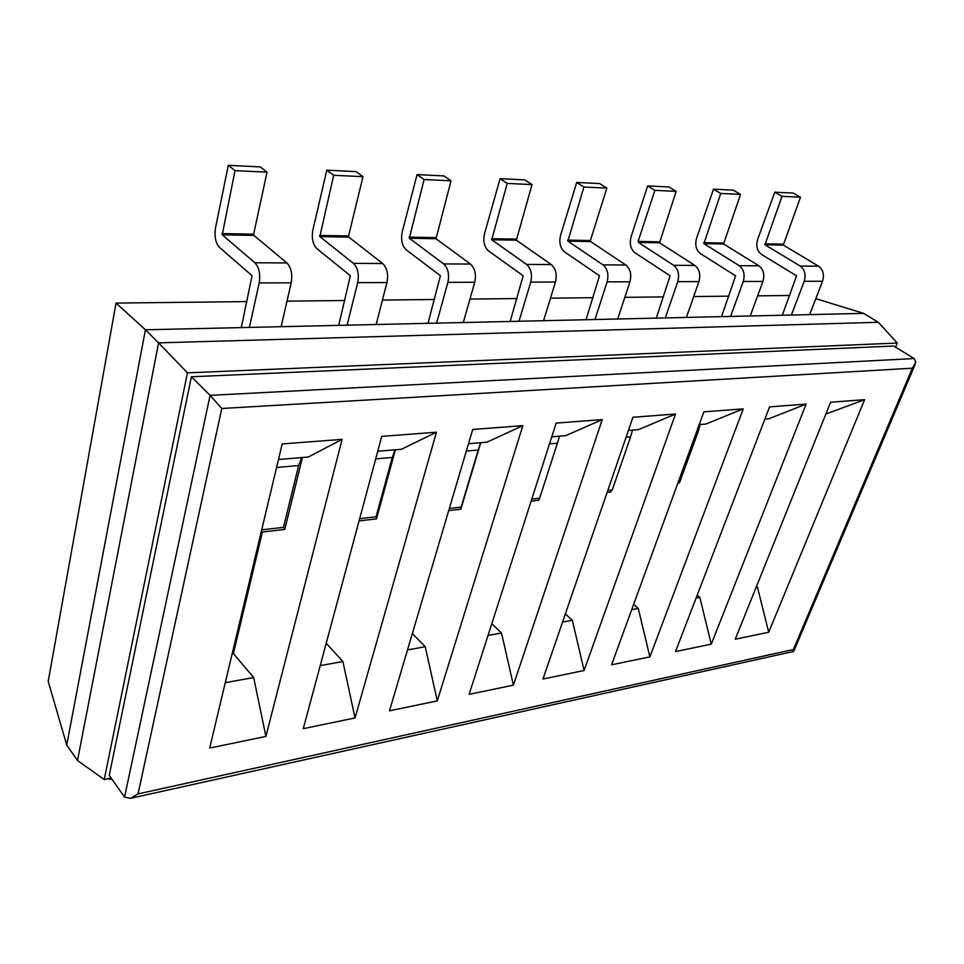 <?xml version="1.0" encoding="UTF-8"?>
<svg xmlns="http://www.w3.org/2000/svg" width="964" height="964" viewBox="0 0 964 964"><rect width="100%" height="100%" fill="white"/><g stroke="black" fill="none" stroke-linecap="round" stroke-linejoin="round"><path stroke-width="1.45" d="M743.256 408.881L703.865 411.869L611.586 664.811L649.881 656.882L743.256 408.881L705.949 424.027L699.225 424.594M602.259 419.593L556.156 423.1L469.143 694.321L513.402 685.151L602.259 419.593L565.663 435.668L551.757 436.825M342.087 439.379L282.187 443.934L209.682 748.064L265.907 736.412L342.087 439.379L308.251 457.02L278.476 459.491M864.636 399.65L830.594 402.241L735.255 639.192L768.706 632.264L864.636 399.65L825.823 414.086M806.133 404.097L769.561 406.88L675.523 651.568L711.275 644.157L806.133 404.097L768.682 418.834L764.85 419.147M522.837 425.642L472.722 429.45L389.48 710.817L437.27 700.912L522.837 425.642L486.892 442.199L468.492 443.729M436.439 432.209L381.756 436.367L303.286 728.676L355.029 717.951L436.439 432.209L401.386 449.296L377.755 451.248M675.499 414.026L632.95 417.267L542.973 679.018L584.088 670.51L675.499 414.026L638.457 429.631L628.408 430.462M697.189 595.198L699.84 597.403L711.275 644.157M756.523 586.329L757.439 587.052L768.706 632.264M412.339 633.553L425.257 646.736L437.27 700.912M265.907 736.412L253.689 677.559L233.384 653.592L262.413 532.008M326.206 643.289L342.895 661.521L355.029 717.951M491.797 623.696L501.521 633.035L513.402 685.151M565.35 613.935L572.351 620.31L584.088 670.51M633.625 604.416L638.289 608.453L649.881 656.882M253.689 677.559L225.275 682.657M342.895 661.521L320.217 665.606M425.257 646.736L407.495 649.917M501.521 633.035L488.025 635.457M572.351 620.31L562.554 622.069M638.289 608.453L631.721 609.634M699.84 597.403L696.08 598.078M757.439 587.052L756.138 587.281M233.384 653.592L232.155 653.797M895.556 347.136L897.255 343.051L187.45 372.851L104.22 779.502L111.101 778.056M191.39 376.767L109.233 775.405L124.549 797.071L130.429 798.337L138.009 793.902L793.396 649.495L912.354 368.2L915.764 362.344L914.414 358.777L893.761 346.028L191.39 376.767L210.092 395.361L914.089 358.548M104.22 779.502L77.481 760.512L66.733 745.015L48.2 681.403L116.041 303.082L246.953 301.599M286.995 301.154L344.823 300.503M382.443 300.069L434.499 299.491M469.962 299.081L516.969 298.551M550.492 298.177L593.077 297.695M624.841 297.334L663.509 296.9M693.694 296.563L728.904 296.165M757.632 295.84L789.757 295.478M77.481 760.512L158.59 342.859L145.431 329.784L66.733 745.015M187.45 372.851L158.59 342.859L878.337 322.289L863.696 313.384L145.431 329.784L116.041 303.082M878.337 322.289L897.255 343.051M793.384 651.483L793.396 649.495M912.354 368.2L221.78 408.495L210.092 395.361L124.549 797.071M815.821 298.659L863.696 313.384M678.138 482.398L679.704 482.217L677.439 484.302M679.704 482.217L698.43 430.98L696.851 431.113M700.057 424.522L698.43 430.98M607.802 490.411L612.285 489.905L610.827 491.953L607.127 492.387M612.285 489.905L630.601 436.849L626.082 437.234M632.444 430.125L630.601 436.849M531.779 499.075L539.647 498.183L538.707 500.244L531.128 501.123M539.647 498.183L557.421 443.175L549.492 443.862M559.518 436.174L557.421 443.175M480.747 442.705L460.828 509.197L448.718 510.595M449.344 508.462L461.141 507.124L478.24 450.019L466.335 451.056M460.828 509.197L461.141 507.124M478.24 450.019L480.614 442.717M395.385 449.79L376.466 518.897L359.066 520.897M359.656 518.68L376.044 516.812L392.276 457.454L375.707 458.888M394.987 449.827L392.276 457.454M376.044 516.812L376.466 518.897M302.443 457.502L284.766 529.429L261.16 532.152M261.702 529.851L283.476 527.368L298.635 465.552L276.572 467.456M301.72 457.563L298.635 465.552M283.476 527.368L284.766 529.429M782.298 315.24L796.577 275.837L761.427 254.4C757.089 250.989 755.824 246.049 757.62 239.554L774.779 192.173L782.033 196.319L800.469 197.186L783.322 245.097L818.605 266.185C823.16 269.679 824.461 274.692 822.533 281.247L809.664 314.613M791.384 315.035L804.217 281.307C806.133 274.68 804.82 269.595 800.265 266.064L764.946 244.76L782.033 196.319M774.779 192.173L793.215 193.089L800.469 197.186M721.542 316.626L735.616 275.825L700.442 253.616C696.092 250.098 694.803 244.977 696.574 238.253L713.481 189.173L720.735 193.451L740.521 194.379L723.59 244L758.945 265.823C763.5 269.438 764.838 274.644 762.934 281.428L750.221 315.975M730.604 316.421L743.268 281.488C745.16 274.62 743.822 269.354 739.255 265.703L703.913 243.639L720.735 193.451M713.481 189.173L733.255 190.137L740.521 194.379M656.291 318.12L670.101 275.8L634.987 252.797C630.649 249.146 629.335 243.832 631.071 236.855L647.627 185.932L654.869 190.354L676.15 191.354L659.533 242.82L694.851 265.425C699.418 269.185 700.78 274.571 698.912 281.608L686.392 317.433M665.317 317.903L677.752 281.681C679.596 274.559 678.234 269.101 673.667 265.305L638.385 242.434L638.132 241.434L654.869 190.354M647.627 185.932L668.896 186.98L676.15 191.354M586.028 319.723L599.488 275.788L564.555 251.893C560.229 248.11 558.903 242.603 560.578 235.361L576.701 182.449L583.907 187.028L606.85 188.101L590.39 240.542L590.643 241.566L625.829 265.004C630.384 268.908 631.757 274.511 629.95 281.813L617.707 319M594.981 319.518L607.115 281.886C608.911 274.487 607.525 268.811 602.97 264.871L567.856 241.145L583.907 187.028M576.701 182.449L599.62 183.57L606.85 188.101M510.161 321.458L523.163 275.764L488.543 250.929C484.265 247.001 482.928 241.277 484.518 233.746L500.075 178.677L507.221 183.425L532.032 184.594L516.355 240.205L551.275 264.558C555.806 268.607 557.204 274.439 555.457 282.042L543.576 320.687M518.994 321.253L530.73 282.115C532.465 274.415 531.068 268.51 526.537 264.413L491.736 239.747L507.221 183.425M500.075 178.677L524.862 179.907L532.032 184.594M427.992 323.326L440.415 275.74L406.29 249.893C402.06 245.796 400.711 239.843 402.217 231.999L417.051 174.605L424.1 179.533L451.019 180.798L436.005 238.735L470.492 264.064C474.987 268.281 476.397 274.354 474.734 282.283L463.31 322.518M436.644 323.133L447.886 282.356C449.525 274.33 448.115 268.185 443.645 263.907L409.326 238.241L424.1 179.533M417.051 174.605L443.946 175.93L451.019 180.798M338.689 325.374L350.378 275.716L316.963 248.748C312.83 244.495 311.456 238.277 312.854 230.095L326.796 170.17L333.677 175.291L363.006 176.665L348.57 235.975L348.835 237.132L382.684 263.534C387.106 267.932 388.528 274.27 386.962 282.536L376.141 324.519M347.112 325.181L357.716 282.633C359.247 274.246 357.813 267.823 353.427 263.353L319.819 236.602L333.677 175.291M326.796 170.17L356.053 171.604L363.006 176.665M241.289 327.591L252.062 275.692L219.623 247.519C215.611 243.073 214.237 236.578 215.49 228.034L228.299 165.326L234.987 170.664L267.028 172.158L253.653 234.192L253.918 235.397L286.886 262.955C291.2 267.558 292.634 274.174 291.2 282.826L281.127 326.688M249.399 327.411L259.208 282.922C260.593 274.15 259.147 267.426 254.87 262.762L222.25 234.818L234.987 170.664M111.679 778.876L109.342 779.37L109.547 778.382M108.763 778.551L109.342 779.37M228.299 165.326L260.28 166.905L267.028 172.158M221.78 408.495L138.009 793.902M804.217 281.307L822.533 281.247M800.265 266.064L818.605 266.185M764.946 244.76L783.322 245.097M764.705 243.82L783.081 244.169M743.268 281.488L762.934 281.428M739.255 265.703L758.945 265.823M703.913 243.639L723.59 244M703.672 242.675L723.349 243.048M677.752 281.681L698.912 281.608M673.667 265.305L694.851 265.425M638.385 242.434L659.533 242.82M638.132 241.434L659.292 241.831M607.115 281.886L629.95 281.813M602.97 264.871L625.829 265.004M567.856 241.145L590.643 241.566M567.603 240.108L590.39 240.542M530.73 282.115L555.457 282.042M526.537 264.413L551.275 264.558M491.736 239.747L516.355 240.205M491.483 238.674L516.102 239.132M447.886 282.356L474.734 282.283M443.645 263.907L470.492 264.064M409.326 238.241L436.005 238.735M409.073 237.12L435.752 237.626M357.716 282.633L386.962 282.536M353.427 263.353L382.684 263.534M319.819 236.602L348.835 237.132M319.566 235.433L348.57 235.975M259.208 282.922L291.2 282.826M254.87 262.762L286.886 262.955M222.25 234.818L253.918 235.397M221.997 233.589L253.653 234.192M915.113 364.513L793.794 651.158M793.565 651.447L130.429 798.337"/></g></svg>

